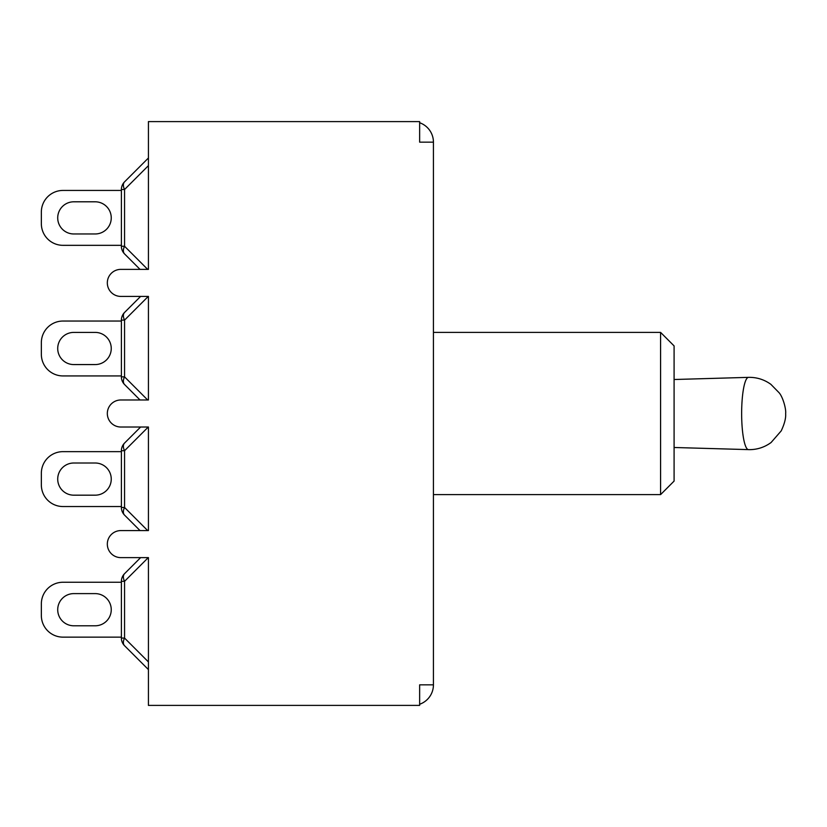 <?xml version="1.0" encoding="UTF-8"?>
<svg xmlns="http://www.w3.org/2000/svg" width="827" height="827" viewBox="0 0 827 827"><rect width="100%" height="100%" fill="white"/><g stroke="black" fill="none" stroke-linecap="round" stroke-linejoin="round"><path stroke-width="1.24" d="M121.393 581.319L124.557 581.319A10.813 6.244 -135 0 1 124.557 573.68L140.611 557.625L124.557 573.68A10.813 10.813 0 0 0 121.393 581.319L121.393 638.072A10.813 10.813 0 0 0 124.557 645.722A10.813 6.244 -45 0 1 124.557 638.072L121.393 638.072M124.557 645.722L148.426 669.591L124.557 645.722M121.393 637.141L62.986 637.141A21.636 21.636 0 0 1 41.35 615.515L41.35 603.886A21.636 21.636 0 0 1 62.986 582.249L121.393 582.249M95.157 625.791L73.799 625.791A16.085 16.085 0 0 1 57.714 609.695A16.085 16.085 0 0 1 73.799 593.61L95.157 593.61A16.085 16.085 0 0 1 111.252 609.695A16.085 16.085 0 0 1 95.157 625.791A16.085 16.085 0 0 0 111.252 609.695A16.085 16.085 0 0 0 95.157 593.61A16.085 16.085 0 0 1 111.252 609.695A16.085 16.085 0 0 1 95.157 625.791M41.35 603.886L41.35 615.515L41.35 603.886M73.799 625.791A16.085 16.085 0 0 1 57.714 609.695A16.085 16.085 0 0 1 73.799 593.61A16.085 16.085 0 0 0 57.714 609.695A16.085 16.085 0 0 0 73.799 625.791M140.611 557.625L124.557 573.68M121.393 450.715L124.557 450.715A10.813 6.244 -135 0 1 124.557 443.065L140.611 427.021L124.557 443.065A10.813 10.813 0 0 0 121.393 450.715L121.393 507.468A10.813 10.813 0 0 0 124.557 515.118A10.813 6.244 -45 0 1 124.557 507.468L121.393 507.468M124.557 515.118L140.032 530.583M121.393 506.537L62.986 506.537A21.636 21.636 0 0 1 41.35 484.901L41.35 473.282A21.636 21.636 0 0 1 62.986 451.645L121.393 451.645M95.157 495.177L73.799 495.177A16.085 16.085 0 0 1 57.714 479.091A16.085 16.085 0 0 1 73.799 463.006L95.157 463.006A16.085 16.085 0 0 1 111.252 479.091A16.085 16.085 0 0 1 95.157 495.177A16.085 16.085 0 0 0 111.252 479.091A16.085 16.085 0 0 0 95.157 463.006A16.085 16.085 0 0 1 111.252 479.091A16.085 16.085 0 0 1 95.157 495.177M41.35 473.282L41.35 484.901L41.35 473.282M73.799 495.177A16.085 16.085 0 0 1 57.714 479.091A16.085 16.085 0 0 1 73.799 463.006A16.085 16.085 0 0 0 57.714 479.091A16.085 16.085 0 0 0 73.799 495.177M140.611 427.021L124.557 443.065M121.393 320.111L124.557 320.111A10.813 6.244 -135 0 1 124.557 312.461L140.611 296.417L124.557 312.461A10.813 10.813 0 0 0 121.393 320.111L121.393 376.864A10.813 10.813 0 0 0 124.557 384.514A10.813 6.244 -45 0 1 124.557 376.864L121.393 376.864M124.557 384.514L140.032 399.979L124.557 384.514M121.393 375.934L62.986 375.934A21.636 21.636 0 0 1 41.35 354.297L41.35 342.678A21.636 21.636 0 0 1 62.986 321.041L121.393 321.041M95.157 364.573L73.799 364.573A16.085 16.085 0 0 1 57.714 348.487A16.085 16.085 0 0 1 73.799 332.402L95.157 332.402A16.085 16.085 0 0 1 111.252 348.487A16.085 16.085 0 0 1 95.157 364.573A16.085 16.085 0 0 0 111.252 348.487A16.085 16.085 0 0 0 95.157 332.402A16.085 16.085 0 0 1 111.252 348.487A16.085 16.085 0 0 1 95.157 364.573M41.35 342.678L41.35 354.297L41.35 342.678M73.799 364.573A16.085 16.085 0 0 1 57.714 348.487A16.085 16.085 0 0 1 73.799 332.402A16.085 16.085 0 0 0 57.714 348.487A16.085 16.085 0 0 0 73.799 364.573M140.611 296.417L124.557 312.461M124.557 253.91A10.813 6.244 -45 0 1 124.557 246.26L121.393 246.26A10.813 10.813 0 0 0 124.557 253.91L140.032 269.375M121.393 189.507L124.557 189.507A10.813 6.244 -135 0 1 124.557 181.857A10.813 10.813 0 0 0 121.393 189.507L121.393 246.26M148.426 157.988L124.557 181.857M121.393 190.437L62.986 190.437A21.636 21.636 0 0 0 41.35 212.074L41.35 223.693A21.636 21.636 0 0 0 62.986 245.33L121.393 245.33M73.799 233.969A16.085 16.085 0 0 1 57.714 217.883A16.085 16.085 0 0 1 73.799 201.798L95.157 201.798A16.085 16.085 0 0 1 111.252 217.883A16.085 16.085 0 0 1 95.157 233.969L73.799 233.969A16.085 16.085 0 0 1 57.714 217.883A16.085 16.085 0 0 1 73.799 201.798A16.085 16.085 0 0 0 57.714 217.883A16.085 16.085 0 0 0 73.799 233.969M41.35 212.074L41.35 223.693L41.35 212.074M95.157 201.798A16.085 16.085 0 0 1 111.252 217.883A16.085 16.085 0 0 1 95.157 233.969A16.085 16.085 0 0 0 111.252 217.883A16.085 16.085 0 0 0 95.157 201.798M433.431 684.849L419.64 684.849L419.64 705.4L148.426 705.4L148.426 557.625L120.845 557.625A13.521 13.521 0 0 1 107.324 544.104A13.521 13.521 0 0 1 120.845 530.583L148.426 530.583L148.426 427.021L120.845 427.021A13.521 13.521 0 0 1 107.324 413.5A13.521 13.521 0 0 1 120.845 399.979L148.426 399.979L148.426 296.417L120.845 296.417A13.521 13.521 0 0 1 107.324 282.896A13.521 13.521 0 0 1 120.845 269.375L148.426 269.375L148.426 121.6L419.64 121.6L419.64 142.151L433.431 142.151L433.431 684.849A20.551 20.551 0 0 1 419.64 704.253M660.577 332.382L660.577 494.618L674.088 481.097L674.088 345.903L660.577 332.382L433.431 332.382M419.64 122.747A20.551 20.551 0 0 1 433.431 142.151M674.088 379.51L748.497 377.36A36.14 6.895 90 0 0 741.643 413.5A36.14 6.895 90 0 0 748.497 449.64A36.14 6.895 90 0 0 748.538 449.64M148.426 661.941L124.557 638.072L124.557 581.319L148.26 557.625M147.671 530.583L124.557 507.468L124.557 450.715L148.26 427.021M147.671 399.979L124.557 376.864L124.557 320.111L148.26 296.417M147.671 269.375L124.557 246.26L124.557 189.507L148.426 165.638M674.088 447.49L749.541 449.65C757.491 449.588 764.675 447.2 771.095 442.507L781.215 430.877C784.513 423.858 786.001 418.09 785.65 413.562C786.25 409.303 783.055 397.26 779.117 392.753L770.857 384.317C764.158 379.521 756.705 377.195 748.497 377.36M433.431 494.618L660.577 494.618"/></g></svg>
